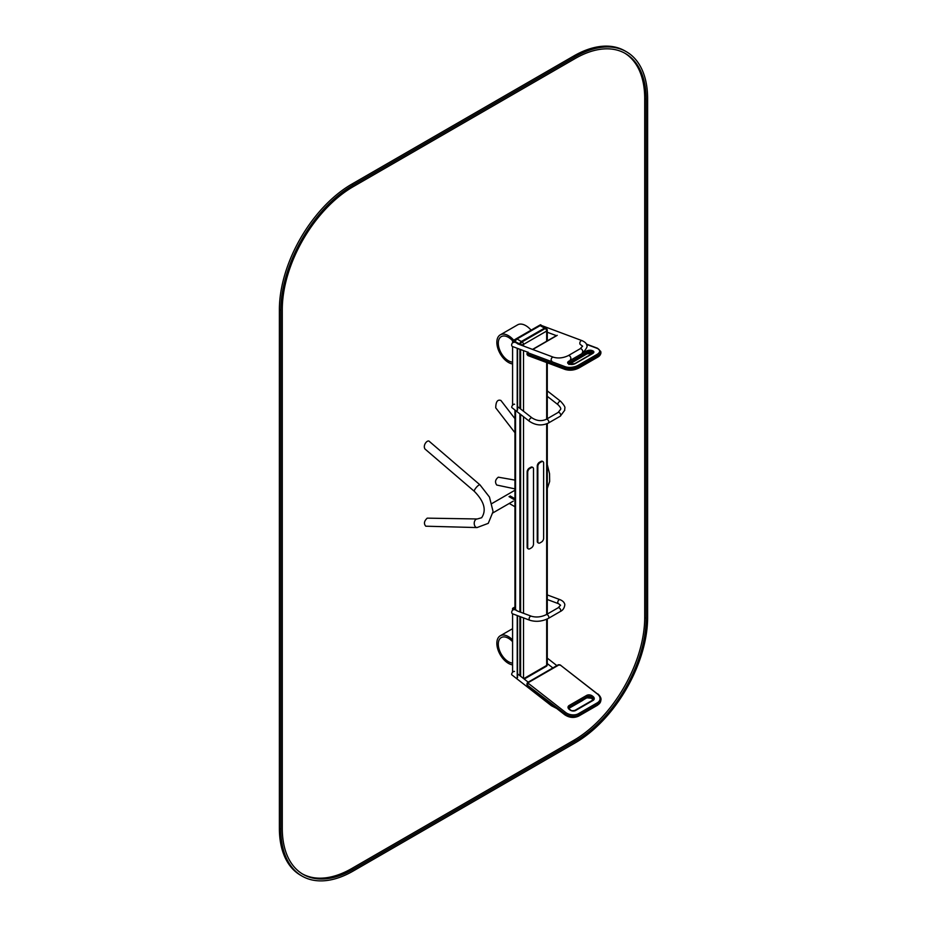 <?xml version="1.0" encoding="UTF-8"?>
<svg xmlns="http://www.w3.org/2000/svg" width="927" height="927" viewBox="0 0 927 927"><rect width="100%" height="100%" fill="white"/><g stroke="black" fill="none" stroke-linecap="round" stroke-linejoin="round"><path stroke-width="1.39" d="M547.278 340.881L547.278 330.209A2.051 2.051 0 0 0 546.258 328.436L545.528 328.019A2.051 1.182 120 0 0 544.508 328.123L540.163 325.609A2.051 1.182 120 0 1 541.194 325.516L545.528 328.019A2.051 1.182 120 0 0 544.508 328.123L521.345 341.495A2.051 1.182 120 0 0 519.896 343.998L520.615 344.96M519.896 349.282L519.896 408.425L519.896 349.282M519.896 413.882L519.896 611.947L519.896 413.882M519.896 616.536L519.896 675.679L519.896 616.536M546.258 328.436A2.051 1.182 120 0 0 545.238 328.54L544.508 328.123L521.345 341.495A2.051 1.182 120 0 0 519.896 343.998L515.551 341.912M512.585 362.133A14.334 8.273 60 0 1 500.082 350.881A14.334 8.273 60 0 1 501.264 336.64A14.334 8.273 60 0 1 512.631 340.835M531.078 330.163A16.385 9.455 -120 0 0 517.614 324.844L500.244 334.867A16.385 9.455 -120 0 0 498.714 350.73A16.385 9.455 -120 0 0 512.585 363.94M513.72 340.209A16.385 9.455 -120 0 0 500.244 334.867M512.585 663.072A14.334 8.273 60 0 1 500.082 651.82A14.334 8.273 60 0 1 501.264 637.579A14.334 8.273 60 0 1 512.585 641.716M512.585 639.908A16.385 9.455 -120 0 0 500.244 635.806A16.385 9.455 -120 0 0 498.714 651.669A16.385 9.455 -120 0 0 512.585 664.879M540.024 542.874L541.472 542.04A3.071 1.773 120 0 0 543.639 538.274L543.639 463.036A3.071 1.773 120 0 0 543.002 461.634A3.071 1.773 120 0 0 541.472 461.785L540.024 462.619A3.071 1.773 120 0 0 537.845 466.385L537.845 541.611A3.071 1.773 120 0 0 538.483 543.025A3.071 1.773 120 0 0 540.024 542.874M542.689 461.519A3.071 1.773 120 0 0 542.422 461.298A3.071 1.773 120 0 0 540.893 461.449L539.444 462.283A3.071 1.773 120 0 0 537.266 466.049L537.266 541.287A3.071 1.773 120 0 0 537.903 542.689A3.071 1.773 120 0 0 538.228 542.805M529.885 548.726L531.333 547.892A3.071 1.773 120 0 0 533.5 544.126L533.5 468.888A3.071 1.773 120 0 0 532.874 467.486A3.071 1.773 120 0 0 531.333 467.637L529.885 468.471A3.071 1.773 120 0 0 527.718 472.237L527.718 547.463A3.071 1.773 120 0 0 528.355 548.877A3.071 1.773 120 0 0 529.885 548.726M532.55 467.37A3.071 1.773 120 0 0 532.295 467.15A3.071 1.773 120 0 0 530.754 467.301L529.305 468.135A3.071 1.773 120 0 0 527.139 471.901L527.139 547.139A3.071 1.773 120 0 0 527.776 548.541A3.071 1.773 120 0 0 528.089 548.657M514.948 498.726L510.174 495.968M514.948 500.07A3.893 2.248 -120 0 0 514.752 499.943L509.016 496.64M509.259 503.454L514.752 506.629A3.893 2.248 -120 0 0 514.948 506.733M514.948 488.877L496.756 485.041C494.728 482.225 495.25 479.607 498.32 477.185L514.948 480.093M514.948 418.668L500.904 400.464C497.556 399.282 495.829 401.739 495.736 407.834L514.948 432.735M477.254 518.969A4.299 2.908 -88.5 0 0 475.864 519.456A4.299 2.908 -88.5 0 0 474.288 524.253A4.299 2.908 -88.5 0 0 477.023 527.567L425.783 526.2C423.627 523.743 424.114 521.067 427.231 518.147L477.254 518.969L481.623 517.753C486.663 510.267 484.242 501.461 474.334 491.345A4.299 1.054 130.6 0 1 476.339 487.405A4.299 1.054 130.6 0 1 479.943 484.821L429.514 441.565C427.81 439.074 422.503 445.03 424.96 448.981L474.334 491.345M515.018 340.128L514.172 341.124L517.359 343.453L512.585 340.869L512.585 342.851M517.22 348.274L517.22 410.418M512.585 346.547L512.585 405.238M512.585 340.869L515.736 339.05M539.398 325.389L540.522 324.74L544.775 327.579M527.95 352.283L512.446 346.489A2.155 1.437 -69.5 0 1 511.843 343.975A2.155 1.437 -69.5 0 1 513.952 342.469M582.11 340.672C585.238 342.121 586.826 343.766 586.849 345.586C588.297 346.316 583.593 352.781 582.307 352.492A2.155 1.24 -120 0 0 582.307 350.012A2.155 1.24 -120 0 0 580.151 348.761L582.596 346.188L580.603 344.705A2.155 1.437 110.5 0 1 579.838 343.569A2.155 1.437 110.5 0 1 580.464 341.368A2.155 1.437 110.5 0 1 582.11 340.672L542.619 325.91A2.155 1.437 110.5 0 0 542.515 325.875M514.601 404.288A2.155 1.008 128 0 0 512.48 405.366A2.155 1.008 128 0 0 511.959 407.671L529.352 421.264A2.155 1.008 128 0 1 529.873 418.946A2.155 1.008 128 0 1 531.994 417.868L517.544 406.582M512.585 610.221L512.585 608.367L517.359 610.963L514.172 608.622L514.948 607.672M512.585 672.33L512.585 613.801M514.948 607L512.585 608.367M517.22 677.915L517.22 615.528M514.52 671.472A2.155 1.008 128 0 0 512.399 672.55A2.155 1.008 128 0 0 511.866 674.868L551.368 705.714L556.675 708.46M547.278 594.914L560.093 599.699A2.155 1.437 110.5 0 0 558.448 600.395A2.155 1.437 110.5 0 0 557.822 602.596A2.155 1.437 110.5 0 0 558.587 603.732L560.58 605.215L558.135 607.788A2.155 1.24 -120 0 1 560.29 609.027A2.155 1.24 -120 0 1 560.29 611.519L548.413 618.367A2.155 1.24 -120 0 0 548.413 615.887A2.155 1.24 -120 0 0 546.27 614.647C541.217 617.081 536.269 617.614 531.426 616.246A2.155 1.437 -69.5 0 0 529.329 617.764A2.155 1.437 -69.5 0 0 529.92 620.279L512.527 613.778A2.155 1.437 -69.5 0 1 511.924 611.264A2.155 1.437 -69.5 0 1 514.033 609.746M280.835 829.225L280.835 310.383A102.376 59.108 -60 0 1 353.222 184.994L575.227 56.814A102.376 59.108 -60 0 1 626.409 51.75A102.376 59.108 -60 0 1 647.614 98.61L647.614 617.463A102.376 59.108 -60 0 1 575.227 742.851L353.222 871.021A102.376 59.108 -60 0 1 302.028 876.085A102.376 59.108 -60 0 1 280.835 829.225L279.386 828.39L279.386 309.537A102.376 59.108 -60 0 1 351.773 184.149L573.778 55.979A102.376 59.108 -60 0 1 624.972 50.915L626.409 51.75M302.028 876.085L300.591 875.25A102.376 59.108 -60 0 1 279.386 828.39M302.341 873.894A100.336 57.926 120 0 0 351.773 868.506L573.778 740.337A100.336 57.926 120 0 0 644.717 617.463L644.717 98.61A100.336 57.926 120 0 0 624.659 53.106M282.283 828.39A100.336 57.926 120 0 0 303.059 874.312A100.336 57.926 120 0 0 353.222 869.352L575.227 741.171A100.336 57.926 120 0 0 646.165 618.297L646.165 99.456A100.336 57.926 120 0 0 625.389 53.523A100.336 57.926 120 0 0 575.227 58.494L353.222 186.663A100.336 57.926 120 0 0 282.283 309.537L282.283 828.39M515.98 338.888A2.051 2.051 0 0 0 514.948 340.661A2.051 1.182 180 0 0 515.551 341.495A2.051 1.182 120 0 1 516.999 338.992A2.051 1.182 -120 0 0 515.98 338.888L539.143 325.516A2.051 1.182 -120 0 1 540.163 325.609L516.999 338.992L522.063 341.912A2.051 1.182 120 0 0 520.615 344.415A2.051 1.182 -0 0 0 523.512 344.415L523.512 346.038M515.551 410.487L515.551 609.41M547.278 330.209A2.051 1.182 180 0 1 546.675 331.043A2.051 1.182 60 0 0 545.238 328.54L522.063 341.912A2.051 1.182 60 0 1 523.512 344.415L546.675 331.043L546.675 341.229M520.615 349.549L520.615 408.992M520.615 414.439L520.615 612.214M520.615 616.803L520.615 676.246M523.512 350.626L523.512 411.252M523.512 416.71L523.512 613.292M523.512 617.88L523.512 678.506M523.732 678.668L546.675 665.424L546.675 619.248M546.675 614.404L546.675 423.871M546.675 419.074L546.675 362.573M524.242 679.074L546.258 666.351A2.051 1.182 -120 0 0 546.675 665.424A2.051 1.182 180 0 0 547.278 664.578L547.278 618.969M540.893 461.449L541.472 461.785M539.444 462.283L540.024 462.619M537.266 466.049L537.845 466.385M537.266 541.287L537.845 541.611M530.754 467.301L531.333 467.637M529.305 468.135L529.885 468.471M527.139 471.901L527.718 472.237M527.139 547.139L527.718 547.463M517.359 348.332L517.359 410.337M551.936 361.252A2.155 1.437 -69.5 0 1 551.345 358.737A2.155 1.437 -69.5 0 1 553.442 357.219L517.544 343.801M570.429 359.34A2.155 1.24 -120 0 0 570.429 356.86A2.155 1.24 -120 0 0 568.286 355.62C563.234 358.054 558.286 358.587 553.442 357.219M531.994 417.868C536.803 420.962 541.553 421.437 546.27 419.317A2.155 1.24 60 0 1 548.413 420.557A2.155 1.24 60 0 1 548.413 423.036C541.959 426.038 535.597 425.447 529.352 421.264M546.27 419.317L558.135 412.457A2.155 1.24 60 0 1 560.29 413.697A2.155 1.24 60 0 1 560.29 416.188L548.413 423.036M558.135 412.457L560.534 409.467C561.241 408.703 560.406 407.115 558.019 404.705A2.155 1.008 -52 0 1 557.822 403.894A2.155 1.008 -52 0 1 559.062 401.843A2.155 1.008 -52 0 1 560.661 401.321C567.208 408.587 564.091 407.625 564.786 410.151L560.29 416.188M528.123 352.156L528.112 352.839L565.192 366.698A9.212 4.311 -8 0 0 578.124 365.331L596.942 354.473A9.212 4.311 -8 0 0 597.034 348.309L586.513 344.38M557.231 335.354L532.747 349.491M575.285 363.581L592.654 353.558A4.09 1.924 -8 0 0 592.701 350.812L591.982 350.545A4.09 1.924 -8 0 0 586.235 351.159L568.865 361.182A4.09 1.924 -8 0 0 568.819 363.929L569.537 364.195A4.09 1.924 -8 0 0 575.285 363.581A1.02 0.591 -120 0 0 574.705 363.871M592.689 353.268A3.071 1.437 -8 0 0 592.226 353.025L591.519 352.758A3.071 1.437 -8 0 0 587.208 353.21L569.827 363.245L569.699 362.353A3.071 1.437 -8 0 0 568.796 363.558L569.305 363.859A1.02 0.684 -69.5 0 1 569.595 364.16M569.445 363.917A1.02 0.591 -120 0 0 569.827 363.245A3.071 1.437 -8 0 0 569.155 363.801M586.617 353.847A1.02 0.591 -120 0 0 587.208 353.21L587.081 352.318L569.699 362.353A1.02 0.591 60 0 0 568.865 361.182M592.295 353.268A1.02 0.684 -69.5 0 1 591.519 352.758L591.391 351.866A3.071 1.437 -8 0 0 587.081 352.318A1.02 0.591 60 0 0 586.235 351.159M568.923 364.496L587 353.836L592.388 353.488A1.02 0.684 -69.5 0 1 592.226 353.025L591.391 351.866A1.02 0.684 110.5 0 1 591.982 350.545M592.654 353.558A1.02 0.591 -120 0 0 592.272 353.558L592.967 352.932A3.071 1.437 -8 0 0 592.098 352.133A1.02 0.684 110.5 0 1 592.701 350.812M528.112 352.839A1.02 0.684 -69.5 0 0 527.521 354.16A2.051 0.962 -8 0 1 526.942 353.604L527.069 354.496A2.051 0.962 -8 0 0 527.648 355.053L527.521 354.16L564.589 368.007A10.243 4.797 -8 0 0 578.958 366.501L597.776 355.632A10.243 4.797 -8 0 0 600.789 351.542L597.521 348.251A1.02 0.684 110.5 0 0 597.034 348.309M527.069 354.496L528.008 355.597A1.02 0.684 110.5 0 1 527.648 355.053L564.717 368.911L564.589 368.007A1.02 0.684 -69.5 0 1 565.192 366.698M528.008 355.597L565.088 369.444A1.02 0.684 110.5 0 1 564.717 368.911A10.243 4.797 -8 0 0 579.085 367.393L597.903 356.524L597.776 355.632A1.02 0.591 -120 0 0 596.942 354.473M600.905 352.445C600.823 354.462 599.746 356.026 597.695 357.15A1.02 0.591 60 0 0 597.903 356.524A10.243 4.797 -8 0 0 600.905 352.445L600.789 351.542M565.088 369.444C569.688 370.788 574.288 370.313 578.888 368.007A1.02 0.591 60 0 0 579.085 367.393L578.958 366.501A1.02 0.591 -120 0 0 578.124 365.331M597.695 357.15L578.888 368.007A1.02 0.591 60 0 1 578.494 368.019M527.544 352.793A1.02 0.591 60 0 1 527.706 352.19M569.537 364.195A1.02 0.684 -69.5 0 1 570.012 364.126L574.891 363.593L592.272 353.558A1.02 0.591 -120 0 0 592.063 353.894M568.819 363.929A1.02 0.684 -69.5 0 1 569.305 363.859L570.012 364.126A1.02 0.684 -69.5 0 1 570.302 364.392M517.359 677.834L517.359 615.586M582.631 700.256A2.155 1.24 60 0 1 582.307 700.638L583.871 699.549M570.765 707.116A2.155 1.24 60 0 1 570.429 707.486L582.307 700.638M551.356 704.3A2.155 1.008 128 0 0 551.368 705.714M578.506 713.663A9.212 6.165 -170.5 0 1 565.574 712.411L528.494 683.466A1.02 0.684 -170.5 0 1 528.506 682.492L558.911 664.937A1.02 0.684 -170.5 0 1 560.348 665.076L597.417 694.022A9.212 6.165 -170.5 0 1 597.324 702.793L578.506 713.663A1.02 0.591 -120 0 1 579.097 714.972L578.969 715.714A10.243 6.848 -170.5 0 1 564.601 714.335L527.521 685.389A2.051 1.367 -170.5 0 1 526.942 684.207A2.051 1.367 -170.5 0 1 527.092 683.848M593.037 700.43L575.655 710.464A4.09 2.735 -170.5 0 1 569.908 709.908L569.201 709.352A4.09 2.735 -170.5 0 1 569.236 705.447L586.617 695.424A4.09 2.735 -170.5 0 1 592.365 695.98L593.071 696.536A4.09 2.735 -170.5 0 1 593.037 700.43A1.02 0.591 -120 0 0 592.399 700.302L575.018 710.325C572.759 710.963 571.217 710.8 570.418 709.85L569.908 709.908M569.201 709.352L568.935 707.927A3.071 2.051 -170.5 0 1 569.827 706.756L587.208 696.733A3.071 2.051 -170.5 0 1 591.519 697.15L592.098 698.448A3.071 2.051 -170.5 0 1 592.967 699.781M593.071 696.536L592.226 697.707A3.071 2.051 -170.5 0 1 593.083 699.468L592.399 700.302M592.365 695.98L591.391 697.892L592.527 698.865M586.617 695.424A1.02 0.591 60 0 1 587.208 696.733L587.081 697.475A3.071 2.051 -170.5 0 1 591.391 697.892L592.956 700.209M569.236 705.447A1.02 0.591 60 0 1 569.827 706.756L569.699 707.51L587.081 697.475A1.02 0.591 -120 0 1 586.49 697.822M568.946 708.263A3.071 2.051 -170.5 0 1 569.699 707.51A1.02 0.591 -120 0 1 569.502 707.846L586.872 697.811L591.878 698.286M600.8 700.603A10.243 6.848 -170.5 0 1 600.754 700.974L600.881 700.233A10.243 6.848 -170.5 0 1 597.903 704.103L579.097 714.972A10.243 6.848 -170.5 0 1 564.728 713.581L528.112 685.713M528.494 683.466L527.648 684.636A2.051 1.367 -170.5 0 1 527.069 683.454A2.051 1.367 -170.5 0 1 527.672 682.678A1.02 0.591 60 0 1 528.506 682.492M565.574 712.411L564.728 713.581L565.111 714.705M597.324 702.793A1.02 0.591 -120 0 1 597.903 704.103L597.788 704.856L578.969 715.714A1.02 0.591 60 0 1 578.344 716.05M558.066 665.134A1.02 0.591 60 0 1 558.274 664.798L527.869 682.353L526.942 684.207L527.614 685.771L564.694 714.717C569.317 717.799 574.01 718.24 578.761 716.05L597.579 705.192L600.754 700.974A10.243 6.848 -170.5 0 1 597.788 704.856A1.02 0.591 60 0 1 597.197 705.192M560.939 665.412L558.274 664.798A1.02 0.591 60 0 1 558.911 664.937M598.019 694.358L560.348 665.076M600.881 700.233C601.426 698.471 600.453 696.386 597.927 693.964L597.417 694.022M575.655 710.464A1.02 0.591 -120 0 0 575.018 710.325M569.224 707.88A1.02 0.591 -120 0 0 569.502 707.846L568.807 708.668M280.835 310.383L279.386 309.537M353.222 184.994L351.773 184.149M575.227 56.814L573.778 55.979M353.222 869.352L351.773 868.506M575.227 741.171L573.778 740.337M646.165 618.297L644.717 617.463M646.165 99.456L644.717 98.61M514.948 609.062L514.948 410.012M514.948 341.565L514.948 340.661M541.194 325.516A2.051 2.051 0 0 0 539.143 325.516M546.258 666.351A2.051 2.051 0 0 0 547.278 664.578M547.278 614.056L547.278 423.616M547.278 418.726L547.278 362.793M512.585 628.68L500.244 635.806M542.422 461.298L543.002 461.634M537.903 542.689L538.483 543.025M532.295 467.15L532.874 467.486M527.776 548.541L528.355 548.877M514.948 490.232L491.959 503.512M513.268 501.136L492.874 512.909M547.278 488.517L549.653 481.437L549.549 473.767L547.278 464.554M477.023 527.567L488.262 523.349L492.944 511.924M492.967 511.09L489.468 497.069L479.943 484.821M517.544 348.401L517.544 410.082M580.151 348.761L568.286 355.62M547.278 332.248L556.594 335.725M560.661 401.321L547.278 390.87M558.019 404.705L547.278 396.327M597.521 348.251L586.374 344.079M556.362 335.644L532.527 349.409M526.942 353.604L527.741 352.167M517.544 677.579L517.544 615.655M556.86 665.609L547.278 658.124M552.851 667.927L547.278 663.581M569.085 708.158L570.429 707.486M517.544 673.836L528.193 682.168M547.278 599.502L558.587 603.732M560.29 611.519C562.932 610.29 564.45 607.985 564.833 604.589C564.416 602.469 562.84 600.847 560.093 599.699M558.135 607.788L546.27 614.647M529.92 620.279C536.107 622.098 542.272 621.461 548.413 618.367M531.426 616.246L517.544 611.067M569.699 709.294L570.418 709.85"/></g></svg>
